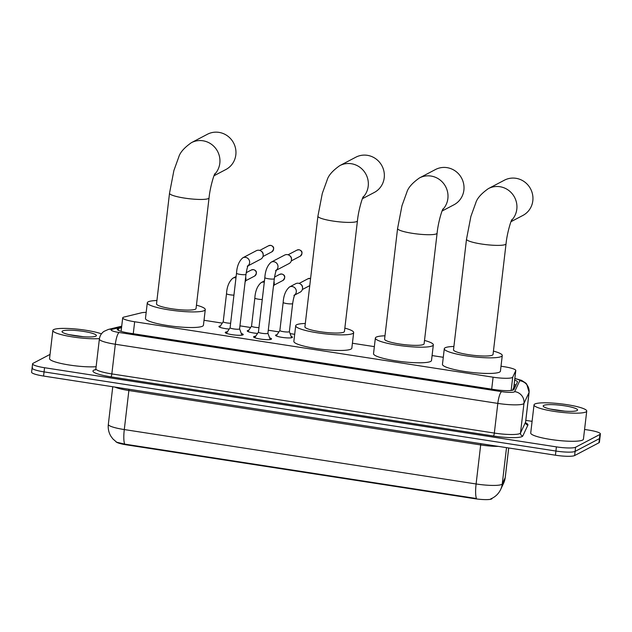 <?xml version="1.0" encoding="UTF-8"?>
<svg xmlns="http://www.w3.org/2000/svg" width="632" height="632" viewBox="0 0 632 632"><rect width="100%" height="100%" fill="white"/><g stroke="black" fill="none" stroke-linecap="round" stroke-linejoin="round"><path stroke-width="0.95" d="M291.123 336.366A8.492 1.343 -173.3 0 1 292.434 337.267A8.492 1.343 -173.3 0 1 292.189 337.543A8.492 1.343 -173.3 0 1 282.891 337.488A8.492 1.343 -173.3 0 1 275.576 335.284A8.492 1.343 -173.3 0 1 275.821 335.007A8.492 1.343 -173.3 0 1 277.061 334.715M257.564 333.427A8.492 1.343 -173.3 0 1 247.246 330.899A8.492 1.343 -173.3 0 1 247.491 330.631A8.492 1.343 -173.3 0 1 248.732 330.331M229.234 329.043A8.492 1.343 -173.3 0 1 218.917 326.523A8.492 1.343 -173.3 0 1 219.17 326.246A8.492 1.343 -173.3 0 1 220.41 325.954M269.619 337.828A9.03 1.43 -173.3 0 1 271.539 338.957A9.03 1.43 -173.3 0 1 271.27 339.25A9.03 1.43 -173.3 0 1 261.387 339.194A9.03 1.43 -173.3 0 1 253.59 336.856A9.03 1.43 -173.3 0 1 253.859 336.564A9.03 1.43 -173.3 0 1 255.723 336.192M241.29 333.443A9.03 1.43 -173.3 0 1 243.209 334.581A9.03 1.43 -173.3 0 1 242.941 334.873A9.03 1.43 -173.3 0 1 233.058 334.818A9.03 1.43 -173.3 0 1 225.268 332.472A9.03 1.43 -173.3 0 1 225.529 332.179A9.03 1.43 -173.3 0 1 227.394 331.816M146.174 312.358A15.918 2.52 6.7 0 0 141.529 312.785L124.062 317.051A15.918 2.52 6.7 0 0 123.161 317.367A15.918 2.52 6.7 0 0 122.695 317.88A15.918 2.52 6.7 0 0 134.663 321.759L493.102 377.193A15.918 2.52 6.7 0 0 512.718 377.162L515.752 370.66A15.918 2.52 6.7 0 0 515.791 370.534A15.918 2.52 6.7 0 0 503.823 366.655L501.01 366.22M115.956 441.721A14.331 2.267 6.7 0 0 126.621 444.873L474.332 498.64A14.331 2.267 6.7 0 0 491.988 498.616L492.162 498.253M512.52 390.244L513.8 387.44L515.791 370.534M443.285 357.293L432.083 355.563M374.357 346.636L352.411 343.239M294.686 334.312L290.104 333.601M278.949 331.879L268.276 330.228M250.62 327.495L239.947 325.843M222.29 323.118L204.025 320.29M124.662 444.114A18.573 4.124 98.8 0 1 124.291 429.562A21.227 3.357 6.7 0 1 108.333 424.396C107.875 428.63 108.736 432.58 110.9 436.23L112.875 438.916L116.667 442.21L124.662 444.114L476.465 498.522A18.573 4.124 -81.2 0 1 476.101 483.97A21.227 3.357 6.7 0 0 501.674 484.444A21.227 3.357 6.7 0 0 502.258 483.93L505.213 477.587A21.227 3.357 6.7 0 0 505.26 477.421L508.721 447.985M584.576 429.46L588.432 430.052A15.918 2.52 -173.3 0 1 600.4 433.931L599.91 438.094A15.918 2.52 -173.3 0 1 599.436 438.608L575.096 451.398A15.918 2.52 -173.3 0 1 555.915 451.043L44.058 371.885A15.918 2.52 -173.3 0 1 32.09 368.006L31.6 372.169A15.918 2.52 -173.3 0 0 43.569 376.048L555.425 455.206A15.918 2.52 -173.3 0 0 574.614 455.561L598.954 442.771A15.918 2.52 -173.3 0 0 599.42 442.258L599.91 438.094A15.918 2.52 -173.3 0 1 599.436 438.608L575.096 451.398A15.918 2.52 -173.3 0 1 555.915 451.043L44.058 371.885A15.918 2.52 -173.3 0 1 32.09 368.006A15.918 2.52 -173.3 0 1 32.564 367.492M121.541 327.676L118.619 328.395A15.918 2.52 6.7 0 0 117.718 328.703A15.918 2.52 6.7 0 0 117.252 329.217A15.918 2.52 6.7 0 0 129.22 333.096L494.311 389.557A15.918 2.52 6.7 0 0 513.934 389.525L517.426 382.052A15.918 2.52 6.7 0 0 517.458 381.925A15.918 2.52 6.7 0 0 514.661 380.116M600.4 433.931A15.918 2.52 -173.3 0 1 599.926 434.445L575.586 447.235A15.918 2.52 -173.3 0 1 556.405 446.879L44.548 367.721A15.918 2.52 -173.3 0 1 32.58 363.842A15.918 2.52 -173.3 0 1 33.046 363.329L50.039 354.402M525.808 420.375L532.097 421.347M514.172 384.28A15.918 2.52 -173.3 0 1 516.02 385.062M99.437 338.602A26.536 4.195 -173.3 0 1 69.986 336.485A26.536 4.195 -173.3 0 1 52.851 330.481A26.536 4.195 -173.3 0 1 53.633 329.627A26.536 4.195 -173.3 0 1 74.987 328.924A26.536 4.195 -173.3 0 1 101.444 333.854M96.127 366.71A26.536 4.195 -173.3 0 1 66.684 364.585A26.536 4.195 -173.3 0 1 49.549 358.589L52.851 330.481M83.606 336.745L69.014 334.628M62.529 331.002A17.301 2.733 -173.3 0 1 82.824 331.302A17.301 2.733 -173.3 0 1 96.111 336.003A17.301 2.733 -173.3 0 1 95.874 336.153A17.301 2.733 -173.3 0 1 78.313 336.224A17.301 2.733 -173.3 0 1 62.189 332.021A17.301 2.733 -173.3 0 1 62.529 331.002M585.943 411.946A26.536 4.195 -173.3 0 1 556.911 411.78A26.536 4.195 -173.3 0 1 534.024 404.899A26.536 4.195 -173.3 0 1 534.814 404.038A26.536 4.195 -173.3 0 1 563.847 404.204A26.536 4.195 -173.3 0 1 586.733 411.092A26.536 4.195 -173.3 0 1 585.943 411.946M586.733 411.092L583.431 439.193A26.536 4.195 -173.3 0 1 582.649 440.046A26.536 4.195 -173.3 0 1 553.608 439.888A26.536 4.195 -173.3 0 1 530.722 432.999L534.024 404.899M564.787 411.163L550.188 409.046M543.71 405.412A17.301 2.733 -173.3 0 1 564.005 405.712A17.301 2.733 -173.3 0 1 577.285 410.421A17.301 2.733 -173.3 0 1 577.048 410.571A17.301 2.733 -173.3 0 1 559.494 410.642A17.301 2.733 -173.3 0 1 543.37 406.439A17.301 2.733 -173.3 0 1 543.71 405.412M214.003 175.759L225.908 169.502A19.9 19.15 -117.7 0 0 235.618 148.765A19.9 19.15 -117.7 0 0 218.948 132.372A19.9 19.15 -117.7 0 0 207.399 134.268L191.385 142.682A19.9 19.15 62.3 0 1 202.935 140.778A19.9 19.15 62.3 0 1 218.83 154.255A19.9 19.15 62.3 0 1 214.564 174.424M209.05 197.879A19.9 3.144 6.7 0 1 208.465 198.527A19.9 3.144 6.7 0 1 184.481 198.085A19.9 3.144 6.7 0 1 169.518 193.242L156.523 303.881A19.9 3.144 6.7 0 0 173.689 309.048A19.9 3.144 6.7 0 0 195.462 309.167A19.9 3.144 6.7 0 0 196.054 308.527L209.05 197.879C210.022 187.522 213.9 174.827 214.967 173.618M196.449 305.169A29.191 4.614 -173.3 0 1 205.274 309.609A29.191 4.614 -173.3 0 1 204.413 310.549A29.191 4.614 -173.3 0 1 172.473 310.375A29.191 4.614 -173.3 0 1 147.303 302.799A29.191 4.614 -173.3 0 1 148.165 301.851A29.191 4.614 -173.3 0 1 156.918 300.524M205.274 309.609L203.441 325.219A29.191 4.614 -173.3 0 1 202.58 326.167A29.191 4.614 -173.3 0 1 170.64 325.986A29.191 4.614 -173.3 0 1 145.463 318.41L147.303 302.799M362.397 198.709L374.302 192.452A19.9 19.15 -117.7 0 0 384.011 171.714A19.9 19.15 -117.7 0 0 367.342 155.322A19.9 19.15 -117.7 0 0 355.792 157.218L339.779 165.631A19.9 19.15 62.3 0 1 351.329 163.728A19.9 19.15 62.3 0 1 367.224 177.197A19.9 19.15 62.3 0 1 362.958 197.374M357.443 220.829A19.9 3.144 6.7 0 1 356.851 221.477A19.9 3.144 6.7 0 1 332.874 221.034A19.9 3.144 6.7 0 1 317.912 216.183L304.916 326.831A19.9 3.144 6.7 0 0 322.075 331.998A19.9 3.144 6.7 0 0 343.855 332.116A19.9 3.144 6.7 0 0 344.448 331.476L357.443 220.829C358.415 210.464 362.294 197.776 363.361 196.56M344.843 328.119A29.191 4.614 -173.3 0 1 353.667 332.558A29.191 4.614 -173.3 0 1 352.806 333.498A29.191 4.614 -173.3 0 1 320.866 333.325A29.191 4.614 -173.3 0 1 295.697 325.749A29.191 4.614 -173.3 0 1 296.558 324.801A29.191 4.614 -173.3 0 1 305.311 323.473M353.667 332.558L351.834 348.169A29.191 4.614 -173.3 0 1 350.973 349.117A29.191 4.614 -173.3 0 1 319.034 348.935A29.191 4.614 -173.3 0 1 293.856 341.359L295.697 325.749M442.068 211.025L453.966 204.776A19.9 19.15 -117.7 0 0 463.675 184.038A19.9 19.15 -117.7 0 0 447.006 167.638A19.9 19.15 -117.7 0 0 435.456 169.534L419.443 177.948A19.9 19.15 62.3 0 1 430.992 176.052A19.9 19.15 62.3 0 1 446.887 189.521A19.9 19.15 62.3 0 1 442.621 209.69M437.115 233.153A19.9 3.144 6.7 0 1 436.522 233.793A19.9 3.144 6.7 0 1 412.546 233.35A19.9 3.144 6.7 0 1 397.583 228.508L384.588 339.147A19.9 3.144 6.7 0 0 401.747 344.314A19.9 3.144 6.7 0 0 423.527 344.44A19.9 3.144 6.7 0 0 424.112 343.792L437.115 233.153C438.079 222.788 441.966 210.093 443.024 208.884M424.507 340.443A29.191 4.614 -173.3 0 1 433.339 344.875A29.191 4.614 -173.3 0 1 432.47 345.822A29.191 4.614 -173.3 0 1 400.53 345.641A29.191 4.614 -173.3 0 1 375.361 338.065A29.191 4.614 -173.3 0 1 376.222 337.125A29.191 4.614 -173.3 0 1 384.975 335.797M433.339 344.875L431.506 360.493A29.191 4.614 -173.3 0 1 430.637 361.433A29.191 4.614 -173.3 0 1 398.697 361.251A29.191 4.614 -173.3 0 1 373.528 353.683L375.361 338.065M510.996 221.682L522.901 215.433A19.9 19.15 -117.7 0 0 532.61 194.696A19.9 19.15 -117.7 0 0 515.933 178.295A19.9 19.15 -117.7 0 0 504.391 180.199L488.378 188.613A19.9 19.15 62.3 0 1 499.92 186.709A19.9 19.15 62.3 0 1 515.815 200.178A19.9 19.15 62.3 0 1 511.557 220.355M506.042 243.81A19.9 3.144 6.7 0 1 505.45 244.458A19.9 3.144 6.7 0 1 481.473 244.015A19.9 3.144 6.7 0 1 466.511 239.165L453.515 349.812A19.9 3.144 6.7 0 0 470.674 354.979A19.9 3.144 6.7 0 0 492.454 355.097A19.9 3.144 6.7 0 0 493.047 354.457L506.042 243.81C507.014 233.445 510.893 220.758 511.952 219.541M493.434 351.1A29.191 4.614 -173.3 0 1 502.266 355.54A29.191 4.614 -173.3 0 1 501.405 356.48A29.191 4.614 -173.3 0 1 469.465 356.306A29.191 4.614 -173.3 0 1 444.288 348.73A29.191 4.614 -173.3 0 1 445.157 347.782A29.191 4.614 -173.3 0 1 453.91 346.455M502.266 355.54L500.433 371.15A29.191 4.614 -173.3 0 1 499.572 372.098A29.191 4.614 -173.3 0 1 467.625 371.916A29.191 4.614 -173.3 0 1 442.455 364.34L444.288 348.73M230.127 327.708A4.779 0.758 6.7 0 0 230.103 327.763A4.779 0.758 6.7 0 0 234.219 329.003A4.779 0.758 6.7 0 0 239.449 329.035A4.779 0.758 6.7 0 0 239.591 328.877A4.779 0.758 6.7 0 0 239.583 328.814M248.147 265.637A4.779 4.598 62.3 0 0 242.814 257.801L256.323 250.707A4.779 4.598 62.3 0 1 263.141 255.644A4.779 4.598 62.3 0 1 260.763 259.16L248.044 265.843M261.087 251.054L261.656 251.457A3.452 3.318 62.3 0 1 263.173 254.34L263.173 255.044M258.456 332.084A4.779 0.758 6.7 0 0 258.433 332.148A4.779 0.758 6.7 0 0 262.549 333.388A4.779 0.758 6.7 0 0 267.778 333.412A4.779 0.758 6.7 0 0 267.921 333.262A4.779 0.758 6.7 0 0 267.913 333.198M276.476 270.022A4.779 4.598 62.3 0 0 271.144 262.177L284.645 255.083A4.779 4.598 62.3 0 1 291.471 260.029A4.779 4.598 62.3 0 1 289.093 263.544L276.374 270.22M289.409 255.439L289.985 255.842A3.452 3.318 62.3 0 1 291.502 258.717L291.502 259.42M223.238 321.696A4.779 0.758 6.7 0 0 223.215 321.751A4.779 0.758 6.7 0 0 225.703 322.723A4.779 0.758 6.7 0 0 230.633 323.244M245.611 277.653A4.779 4.598 62.3 0 1 245.098 281.975M245.65 277.306A3.452 3.318 62.3 0 1 245.903 278.586L245.903 279.289M251.568 326.072A4.779 0.758 6.7 0 0 251.544 326.136A4.779 0.758 6.7 0 0 254.032 327.1A4.779 0.758 6.7 0 0 258.962 327.621M273.94 282.03A4.779 4.598 62.3 0 1 273.427 286.351M273.98 281.69A3.452 3.318 62.3 0 1 274.225 282.962L274.233 283.665M279.897 330.457A4.779 0.758 6.7 0 0 279.873 330.512A4.779 0.758 6.7 0 0 283.989 331.753A4.779 0.758 6.7 0 0 289.219 331.784A4.779 0.758 6.7 0 0 289.361 331.626A4.779 0.758 6.7 0 0 289.353 331.563M294.812 294.828A4.779 4.598 62.3 0 0 289.48 286.983L295.705 283.713A4.779 4.598 62.3 0 1 302.531 288.658A4.779 4.598 62.3 0 1 300.153 292.174L294.71 295.026M300.469 284.068L301.045 284.471A3.452 3.318 62.3 0 1 302.554 287.347L302.562 288.05M474.332 498.64L474.395 498.135M126.621 444.873L126.677 444.359M515.23 386.752A15.918 15.697 -155 0 0 513.974 385.986M133.257 333.72L134.663 321.759M513.761 387.574L515.752 370.66M511.154 390.473L512.718 377.162M491.696 389.154L493.102 377.193M480.794 443.664A5.309 1.177 -81.2 0 1 480.683 444.936L128.873 390.529A21.227 3.357 -173.3 0 1 114.882 387.076M498.482 446.397A21.227 3.357 -173.3 0 1 480.683 444.936L476.101 483.97L124.291 429.562L128.873 390.529A5.309 1.177 -81.2 0 0 128.991 389.257M505.26 477.421L503.641 483.132A18.573 18.312 -155 0 0 505.213 477.587L508.689 447.977M503.641 483.132L500.678 489.468A18.573 18.312 -155 0 0 502.258 483.93L506.516 447.646M555.425 455.206L556.405 446.879M574.614 455.561L575.586 447.235M43.569 376.048L44.548 367.721M598.954 442.771L599.926 434.445M121.62 327.013L112.046 329.359A10.618 1.675 6.7 0 0 111.445 329.564A10.618 1.675 6.7 0 0 119.116 332.495L501.603 391.643A10.618 1.675 6.7 0 0 514.393 391.88A10.618 1.675 6.7 0 0 514.677 391.619L519.765 380.733A10.618 1.675 6.7 0 0 514.835 378.623M525.619 421.963L529.11 392.298A21.227 3.357 -173.3 0 1 529.055 392.472L523.975 403.358A21.227 3.357 -173.3 0 1 523.391 403.872A21.227 3.357 -173.3 0 1 497.819 403.398L115.332 344.25A21.227 3.357 -173.3 0 1 99.374 339.076L95.882 368.74A21.227 3.357 6.7 0 0 111.84 373.915L494.335 433.062A21.227 3.357 6.7 0 0 519.907 433.536A21.227 3.357 6.7 0 0 520.492 433.015L525.571 422.137A21.227 3.357 6.7 0 0 525.619 421.963L525.642 423.116M525.753 422.95A23.882 3.776 -173.3 0 1 527.894 425.067L522.814 435.954A23.882 3.776 -173.3 0 1 493.387 436.001L110.9 376.846A2.654 0.593 98.8 0 0 111.84 373.915L115.332 344.25A10.618 2.354 -81.2 0 1 119.116 332.495M522.814 435.954A2.654 2.615 25 0 1 520.492 433.015L523.975 403.358A10.618 10.468 -155 0 0 514.677 391.619M110.9 376.846A23.882 3.776 -173.3 0 1 93.654 370.265A23.882 3.776 -173.3 0 1 95.005 369.791L95.535 369.657M501.603 391.643A10.618 2.354 -81.2 0 0 497.819 403.398L494.335 433.062A2.654 0.593 98.8 0 1 493.387 436.001M519.765 380.733A10.618 10.468 -155 0 1 529.055 392.472L525.571 422.137A2.654 2.615 25 0 0 527.894 425.067M95.4 369.831A2.654 2.409 76.3 0 1 95.005 369.791M112.046 329.359A10.618 9.646 -103.7 0 0 108.309 329.454L121.715 326.175M118.389 330.346L118.619 328.395M271.855 251.836C274.604 248.668 274.241 246.512 270.78 245.374L268.647 245.73A3.452 3.318 62.3 0 1 273.538 248.242A3.452 3.318 62.3 0 1 271.855 251.836L262.959 256.513M230.103 327.763L236.51 273.222A4.779 0.758 6.7 0 0 240.389 274.43A4.779 0.758 6.7 0 0 245.856 274.493A4.779 0.758 6.7 0 0 245.998 274.335C246.733 269.595 247.483 266.641 248.25 265.464L247.262 266.254M300.184 256.221C302.933 253.045 302.57 250.896 299.102 249.758L296.977 250.114A3.452 3.318 62.3 0 1 301.867 252.626A3.452 3.318 62.3 0 1 300.184 256.221L291.289 260.89M258.433 332.148L264.84 277.606A4.779 0.758 6.7 0 0 268.719 278.815A4.779 0.758 6.7 0 0 274.185 278.87A4.779 0.758 6.7 0 0 274.327 278.72C275.062 273.98 275.813 271.017 276.579 269.848L275.592 270.638M254.585 276.081C257.335 272.913 256.971 270.757 253.511 269.619L251.378 269.975A3.452 3.318 62.3 0 1 256.268 272.487A3.452 3.318 62.3 0 1 254.585 276.081L245.69 280.758M223.215 321.751L226.517 293.651A4.779 0.758 6.7 0 0 230.396 294.852A4.779 0.758 6.7 0 0 233.935 295.136M226.517 293.651C226.959 286.636 229.06 281.493 232.821 278.222A4.779 4.598 62.3 0 1 235.965 277.843M282.915 280.466C285.664 277.29 285.301 275.141 281.833 274.004L279.707 274.359A3.452 3.318 62.3 0 1 284.598 276.871A3.452 3.318 62.3 0 1 282.915 280.466L274.019 285.135M251.544 326.136L254.846 298.028A4.779 0.758 6.7 0 0 258.725 299.236A4.779 0.758 6.7 0 0 262.264 299.521M254.846 298.028C255.288 291.012 257.39 285.869 261.15 282.607A4.779 4.598 62.3 0 1 264.295 282.22M310.596 278.475L308.037 278.736A3.452 3.318 62.3 0 1 310.589 278.546M276.255 335.924L279.873 330.481L283.175 302.412A4.779 0.758 6.7 0 0 287.054 303.621A4.779 0.758 6.7 0 0 292.521 303.676A4.779 0.758 6.7 0 0 292.663 303.526L289.361 331.626M515.388 386.413L514.021 385.552M121.107 331.365L122.695 317.88M490.716 498.909L492.415 498.119C496.096 496.152 498.853 493.268 500.678 489.468M108.333 424.396L112.757 386.745M108.309 329.454L103.917 331.421C101.325 333.333 99.809 335.884 99.374 339.076M95.195 370.012L95.882 368.74M32.58 363.842L32.09 368.006M529.11 392.298L526.709 384.09L525.761 383.063L521.487 380.322L514.859 378.45M169.518 193.242L173.903 170.482L178.785 156.965C180.104 152.43 184.307 147.667 191.385 142.682M317.912 216.183L322.296 193.431L327.178 179.915C328.498 175.38 332.701 170.616 339.779 165.631M397.583 228.508L401.968 205.756L406.85 192.239C408.169 187.704 412.364 182.94 419.443 177.948M466.511 239.165L470.895 216.413L475.778 202.896C477.097 198.361 481.292 193.597 488.378 188.613M230.111 327.732L226.39 333.325M239.591 328.845L241.914 335.15M239.591 328.877L245.998 274.335M242.814 257.801C239.054 261.063 236.953 266.206 236.51 273.222M268.647 245.73L259.752 250.398M258.433 332.116L254.72 337.709M267.921 333.23L270.243 339.526M267.921 333.262L274.327 278.72M271.144 262.177C267.383 265.448 265.282 270.591 264.84 277.606M296.977 250.114L288.081 254.783M223.222 321.72L219.604 327.163M232.821 278.222L236.131 276.484M251.378 269.975L246.227 272.684M251.552 326.104L247.934 331.539M261.15 282.607L264.452 280.869M279.707 274.359L274.557 277.061M289.48 286.983C285.719 290.254 283.618 295.397 283.175 302.412M309.759 285.625L302.349 289.519M289.361 331.595L291.621 337.725M293.927 295.444L294.915 294.654C294.149 295.823 293.398 298.786 292.663 303.526M308.037 278.736L299.141 283.413"/></g></svg>
